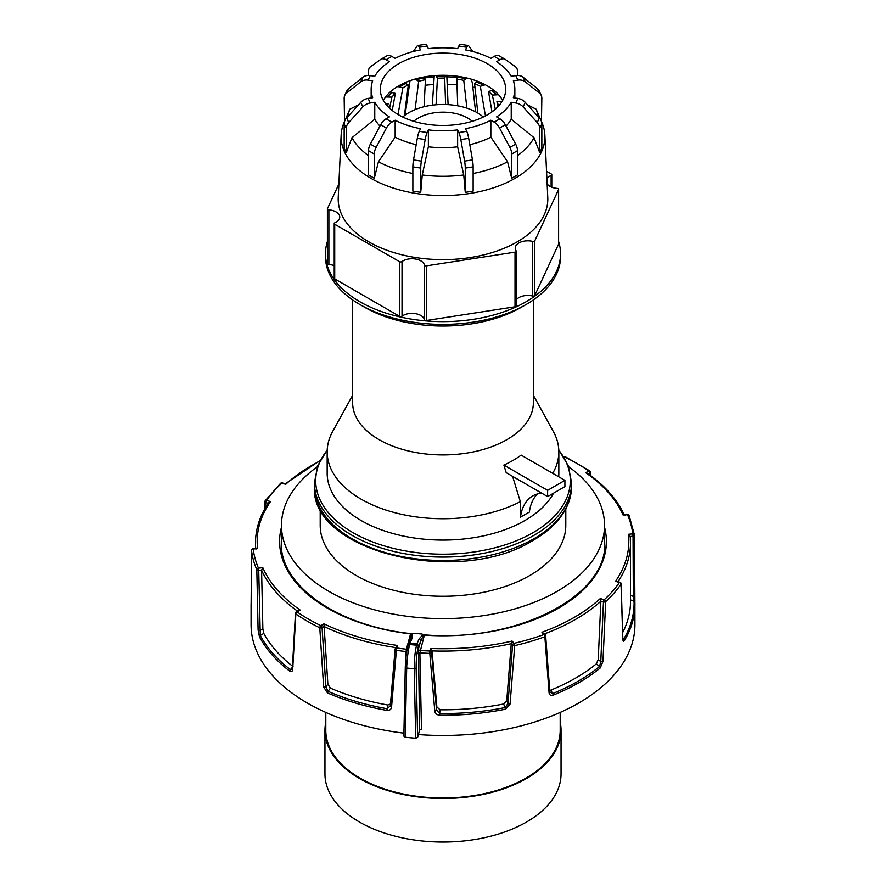 <?xml version="1.0" encoding="UTF-8"?>
<svg xmlns="http://www.w3.org/2000/svg" width="886" height="886" viewBox="0 0 886 886"><rect width="100%" height="100%" fill="white"/><g stroke="black" fill="none" stroke-linecap="round" stroke-linejoin="round"><path stroke-width="1.33" d="M568.668 466.767A161.529 93.251 180 0 1 604.529 525.354A161.529 93.251 180 0 1 557.216 591.305A161.529 93.251 180 0 1 381.19 611.517A161.529 93.251 180 0 1 281.471 525.354A161.529 93.251 180 0 1 317.332 466.767M565.8 508.797L565.8 525.354A122.8 70.902 180 0 1 529.828 575.49A122.8 70.902 180 0 1 396.009 590.862A122.8 70.902 180 0 1 320.2 525.354L320.2 508.797M553.573 493.159A115.833 66.882 180 0 1 524.911 520.503A115.833 66.882 180 0 1 398.667 535A115.833 66.882 180 0 1 327.167 473.213L327.167 451.86A115.833 66.882 180 0 1 332.627 431.548L352.639 395.3M537.481 493.956A61.145 35.307 60 0 0 529.352 512.108L520.348 517.169L520.348 501.642A115.833 66.882 180 0 1 395.787 512.928A115.833 66.882 180 0 1 327.167 451.86M520.348 501.642L512.595 476.369M547.626 490.346L547.626 496.592L506.205 472.67L503.868 465.084L547.626 490.346L564.914 480.367L521.156 455.105A99.066 57.191 180 0 1 513.049 460.399A99.066 57.191 180 0 1 503.868 465.084M533.361 299.933L533.361 402.765A90.361 52.163 180 0 1 506.892 439.655A90.361 52.163 180 0 1 408.424 450.963A90.361 52.163 180 0 1 352.639 402.765L352.639 299.933M547.626 496.592L564.914 486.602L564.914 480.367M533.361 395.3L553.373 431.548A115.833 66.882 180 0 1 558.833 451.86A115.833 66.882 180 0 1 552.709 473.312M558.833 451.86L558.833 473.213A115.833 66.882 180 0 1 558.678 476.757M520.47 517.247A61.145 35.307 60 0 1 532.707 495.961A61.145 35.307 60 0 1 541.734 493.192M405.079 115.136L410.03 80.704M432.324 105.179L434.251 75.642M446.799 75.354L448.094 104.648M471.263 79.175L472.349 82.941L475.594 111.813M502.152 101.248L496.935 101.646A56.028 32.35 180 0 1 498.453 105.777L498.763 105.811M493.447 90.007L488.485 91.535A56.028 32.35 180 0 1 492.35 95.101L498.541 94.713M477.687 81.335L474.553 83.683A56.028 32.35 180 0 1 480.301 86.285L485.262 84.757M457.741 76.307L456.811 79.064A56.028 32.35 180 0 1 463.755 80.371L466.889 78.023M436.023 75.52L437.407 78.234A56.028 32.35 180 0 1 444.706 78.09L445.636 75.321M415.135 79.064L418.668 81.279A56.028 32.35 180 0 1 425.446 79.696L424.051 76.982M397.615 86.518L402.875 87.836A56.028 32.35 180 0 1 408.302 85.023L404.769 82.808M387.47 106.065A56.028 32.35 180 0 1 388.134 103.839L385.532 103.728M387.625 106.242L388.134 103.839M496.935 101.646L497.976 106.663M488.485 91.535L492.007 111.846M495.296 109.233L492.35 95.101M474.553 83.683L477.864 113.098M485.439 115.911L480.301 86.285M456.811 79.064L457.719 105.822M466.889 108.147L463.755 80.371M437.407 78.234L436.067 104.781M445.603 104.537L444.706 78.09M418.668 81.279L415.08 109.631M424.073 106.73L425.446 79.696M402.875 87.836L398.013 114.482M404.426 115.623L408.302 85.023M385.565 96.984L391.922 97.128A56.028 32.35 180 0 1 395.344 93.407L390.084 92.089M392.232 110.506L395.344 93.407M391.922 97.128L389.574 108.203M338.851 184.066L327.466 208.62A1.694 0.986 0 0 0 327.399 208.874A1.694 0.986 0 0 0 327.898 209.572A1.694 0.986 0 0 0 328.872 209.849A12.581 7.265 180 0 1 339.737 217.048A12.581 7.265 180 0 1 334.875 222.785A1.694 0.986 0 0 0 334.221 223.56A1.694 0.986 0 0 0 334.72 224.247L399.475 261.636A1.694 0.986 0 0 0 402.022 261.547A12.581 7.265 180 0 1 415.213 258.989A12.581 7.265 180 0 1 424.427 265.014A1.694 0.986 0 0 0 424.903 265.579A1.694 0.986 0 0 0 426.554 265.833L515.021 252.145A1.694 0.986 0 0 0 516.272 251.192A1.694 0.986 0 0 0 516.15 250.827A12.581 7.265 180 0 1 515.22 248.08A12.581 7.265 180 0 1 532.552 241.357A1.694 0.986 0 0 0 534.834 240.704L558.534 189.626A1.694 0.986 0 0 0 558.601 189.371A1.694 0.986 0 0 0 557.128 188.397A12.581 7.265 180 0 1 549.94 186.337A12.581 7.265 180 0 1 547.138 183.867M334.221 223.56L334.221 278.193A1.694 0.986 0 0 0 334.72 278.891L399.475 316.28A1.694 0.986 0 0 0 402.022 316.191A12.581 7.265 180 0 1 415.213 313.622A12.581 7.265 180 0 1 424.427 319.658A1.694 0.986 0 0 0 424.903 320.211A1.694 0.986 0 0 0 426.554 320.466L515.021 306.789A1.694 0.986 0 0 0 516.272 305.836L516.272 251.192M327.466 263.264A1.694 0.986 0 0 0 327.399 263.519A1.694 0.986 0 0 0 327.898 264.205A1.694 0.986 0 0 0 328.872 264.482A12.581 7.265 180 0 1 334.221 265.667M546.906 178.906A12.581 7.265 180 0 1 551.125 175.461A1.694 0.986 0 0 0 551.779 174.686A1.694 0.986 0 0 0 551.28 173.999L546.551 171.264M383.339 100.384A62.673 36.182 180 0 1 417.018 78.544A62.673 36.182 180 0 1 468.982 78.544A62.673 36.182 180 0 1 487.322 85.887A62.673 36.182 180 0 1 502.661 100.384M487.322 63.703A62.673 36.182 180 0 1 505.673 89.287A62.673 36.182 180 0 1 466.988 122.722A62.673 36.182 180 0 1 398.678 114.87A62.673 36.182 180 0 1 380.327 89.287A62.673 36.182 180 0 1 419.012 55.862A62.673 36.182 180 0 1 487.322 63.703M541.833 122.368L541.933 122.6A101.912 58.841 180 0 1 544.868 135.137A101.912 58.841 180 0 1 483.258 190.767A101.912 58.841 180 0 1 370.935 178.319A101.912 58.841 180 0 1 341.132 135.137A101.912 58.841 180 0 1 344.067 122.6L344.167 122.368M412.865 173.479A95.455 55.109 180 0 1 378.444 161.784L395.156 137.153L395.156 120.23L391.834 122.157A10.189 5.881 120 0 0 386.44 128.06L376.118 147.453A10.189 5.881 120 0 0 374.302 154.02L374.302 178.274L368.532 174.941L368.532 150.698A10.189 5.881 120 0 1 370.359 144.119L380.681 124.738A10.189 5.881 120 0 1 386.063 118.824L389.397 116.908A71.844 41.476 180 0 1 374.767 102.278L370.226 102.986A10.189 8.04 155.1 0 0 362.861 106.918L348.763 122.523A10.189 8.04 155.1 0 0 346.271 128.437L346.271 152.68L351.941 137.707L374.767 119.2L374.767 102.278M368.532 155.67A95.455 55.109 180 0 1 351.941 137.707M346.271 152.68L344.167 148.128L344.167 123.885A10.189 8.04 155.1 0 1 346.647 117.971L360.746 102.366A10.189 8.04 155.1 0 1 368.111 98.435L372.663 97.737A71.844 41.476 180 0 1 371.156 89.287A71.844 41.476 180 0 1 372.663 80.836L368.111 80.139A10.189 8.04 -155.1 0 0 360.746 81.8L346.647 93.041A10.189 8.04 -155.1 0 0 344.765 95.411A10.189 8.04 -155.1 0 0 344.167 98.18L344.543 121.548M347.877 116.62A95.455 55.109 180 0 1 349.826 109.211L358.509 104.858M345.197 120.02L349.826 109.211M544.868 135.137L547.769 197.5A104.803 60.514 180 0 1 484.398 254.714A104.803 60.514 180 0 1 368.886 241.911A104.803 60.514 180 0 1 338.23 197.5L341.132 135.137M558.601 241.49A117.539 67.857 180 0 1 560.539 253.761A117.539 67.857 180 0 1 487.976 316.457A117.539 67.857 180 0 1 359.893 301.749A117.539 67.857 180 0 1 325.461 253.761A117.539 67.857 180 0 1 327.399 241.49M325.461 253.761L325.461 256.541A117.539 67.857 0 0 0 359.893 304.518A117.539 67.857 0 0 0 526.107 304.518A117.539 67.857 0 0 0 560.539 256.541L560.539 253.761M516.272 299.811A12.581 7.265 180 0 1 532.552 296.002A1.694 0.986 0 0 0 534.834 295.337L558.534 244.27A1.694 0.986 0 0 0 558.601 244.015A1.694 0.986 0 0 0 558.534 243.761M359.893 304.518L364.689 307.298A110.739 63.936 180 0 0 521.311 307.298L526.107 304.518M379.95 126.1A71.844 41.476 180 0 1 374.767 119.2M416.198 144.695A71.844 41.476 180 0 1 395.156 137.153M368.111 80.139L370.226 75.587L374.767 76.296A71.844 41.476 180 0 1 389.397 61.666L386.063 59.75L391.834 56.416L395.156 58.343A71.844 41.476 180 0 1 420.496 49.893L419.277 47.268L427.152 46.05L428.37 48.675A71.844 41.476 180 0 1 457.63 48.675L458.848 46.05L466.723 47.268L465.504 49.893A71.844 41.476 180 0 1 490.844 58.343L494.166 56.416L499.937 59.75L496.603 61.666A71.844 41.476 180 0 1 511.233 76.296L515.774 75.587L517.889 80.139L513.337 80.836A71.844 41.476 180 0 1 514.844 89.287A71.844 41.476 180 0 1 513.337 97.737L517.889 98.435A10.189 8.04 24.9 0 1 525.254 102.366L539.352 117.971A10.189 8.04 24.9 0 1 541.833 123.885L541.833 148.128L539.729 152.68L534.059 137.707L511.233 119.2L511.233 102.278A71.844 41.476 180 0 1 496.603 116.908L499.937 118.824A10.189 5.881 60 0 1 505.319 124.738L515.641 144.119A10.189 5.881 60 0 1 517.468 150.698L517.468 174.941L511.698 178.274L507.556 161.784L490.844 137.153L490.844 120.23A71.844 41.476 180 0 1 465.504 128.68L466.723 131.305A10.189 2.149 81.2 0 1 468.694 138.349L472.471 159.912A10.189 2.149 81.2 0 1 473.135 166.878L473.135 191.121L465.261 192.34L463.743 174.974A95.455 55.109 180 0 1 422.257 174.974L428.37 146.821L428.37 129.899L427.152 132.523L419.277 131.305L420.496 128.68A71.844 41.476 180 0 1 395.156 120.23M463.743 174.974L457.63 146.821A71.844 41.476 180 0 1 428.37 146.821M457.63 146.821L457.63 129.899A71.844 41.476 180 0 1 428.37 129.899M507.556 161.784A95.455 55.109 180 0 1 473.135 173.479M490.844 137.153A71.844 41.476 180 0 1 469.801 144.695M534.059 137.707A95.455 55.109 180 0 1 517.468 155.67M511.233 119.2A71.844 41.476 180 0 1 506.05 126.1M540.803 120.02L536.174 109.211A95.455 55.109 180 0 1 538.123 116.62M536.174 109.211L527.491 104.858M407.892 88.235A93.13 53.769 180 0 1 408.49 88.102M425.158 85.266A93.13 53.769 180 0 1 433.365 84.558M447.408 84.325A93.13 53.769 180 0 1 457.01 84.879M472.814 87.094A93.13 53.769 180 0 1 474.985 87.537M517.889 80.139A10.189 8.04 -24.9 0 1 525.254 81.8L539.352 93.041A10.189 8.04 -24.9 0 1 541.235 95.411A10.189 8.04 -24.9 0 1 541.833 98.18L541.457 121.548M427.152 132.523A10.189 2.149 98.8 0 0 425.18 139.567L421.404 161.13A10.189 2.149 98.8 0 0 420.739 168.096L420.739 192.34L422.257 174.974M420.739 192.34L412.865 191.121L412.865 166.878A10.189 2.149 98.8 0 1 413.529 159.912L417.306 138.349A10.189 2.149 98.8 0 1 419.277 131.305M374.302 178.274L378.444 161.784M457.63 129.899L458.848 132.523A10.189 2.149 81.2 0 1 460.82 139.567L464.596 161.13A10.189 2.149 81.2 0 1 465.261 168.096L465.261 192.34M490.844 120.23L494.166 122.157A10.189 5.881 60 0 1 499.56 128.06L509.882 147.453A10.189 5.881 60 0 1 511.698 154.02L511.698 178.274M511.233 102.278L515.774 102.986A10.189 8.04 24.9 0 1 523.139 106.918L537.237 122.523A10.189 8.04 24.9 0 1 539.729 128.437L539.729 152.68M424.571 77.913A89.043 51.41 180 0 1 433.885 77.071M447.065 76.849A89.043 51.41 180 0 1 457.32 77.47M471.43 79.485A89.043 51.41 180 0 1 473.866 79.984M386.063 59.75A10.189 5.881 -120 0 0 380.969 59.24A10.189 5.881 -120 0 0 380.681 59.428L370.359 66.893A10.189 5.881 -120 0 0 368.532 71.367L368.532 75.454M391.834 56.416A10.189 5.881 -120 0 0 386.739 55.918L380.969 59.24M427.152 46.05A10.189 2.149 -98.8 0 0 425.601 44.3L417.716 45.518A10.189 2.149 -98.8 0 0 417.306 45.817L413.529 51.1A10.189 2.149 -98.8 0 0 413.308 51.51M419.277 47.268A10.189 2.149 -98.8 0 0 417.716 45.518M466.723 47.268A10.189 2.149 -81.2 0 1 468.284 45.518A10.189 2.149 -81.2 0 1 468.694 45.817L472.471 51.1A10.189 2.149 -81.2 0 1 472.692 51.51M458.848 46.05A10.189 2.149 -81.2 0 1 460.399 44.3L468.284 45.518M499.937 59.75A10.189 5.881 -60 0 1 505.031 59.24A10.189 5.881 -60 0 1 505.319 59.428L515.641 66.893A10.189 5.881 -60 0 1 517.468 71.367L517.468 75.454M494.166 56.416A10.189 5.881 -60 0 1 499.261 55.918L505.031 59.24M515.774 75.587A10.189 8.04 -24.9 0 1 523.139 77.248L537.237 88.489A10.189 8.04 -24.9 0 1 539.131 90.859L541.235 95.411M370.226 75.587A10.189 8.04 -155.1 0 0 362.861 77.248L348.763 88.489A10.189 8.04 -155.1 0 0 346.869 90.859L344.765 95.411M413.762 121.293A34.931 20.168 180 0 1 432.113 113.164A34.931 20.168 180 0 1 472.238 121.293M402.731 117.018A48.221 27.843 180 0 1 427.971 105.877A48.221 27.843 180 0 1 483.269 117.018M604.529 538.555A161.695 93.351 0 0 1 604.695 542.83C607.807 595.58 517.169 642.738 424.46 634.852L423.574 634.974L418.258 646.669C416.83 652.694 416.121 659.771 416.132 667.9L417.605 737.373L415.7 738.193L414.227 668.742C414.216 659.705 415.002 651.852 416.586 645.163L416.918 643.9A188.873 109.044 180 0 1 409.996 643.269L409.642 644.521C407.992 651.243 407.006 659.084 406.685 668.044L405.223 737.23A208.066 120.131 0 0 0 415.7 738.193M410.739 638.352L411.325 633.855L413.773 633.257A161.695 93.351 0 0 0 421.647 633.977L424.46 634.852M622.936 638.562L623.678 639.138A1.694 1.307 30.8 0 1 624.475 640.5C623.5 641.763 622.947 641.254 622.825 638.939L621.02 584.239A1.694 1.285 -145.1 0 0 619.447 582.49L615.504 581.327A185.816 107.284 0 0 0 628.407 534.291L632.781 533.893A190.235 109.831 0 0 0 627.532 514.766A1.694 1.34 -23.4 0 1 629.093 515.486A1.694 1.694 0 0 0 627.377 514.467L624.408 515.353M621.02 584.239A1.694 1.063 -1.9 0 0 621.152 583.819A1.694 1.694 0 0 0 619.934 582.246A1.694 0.631 106.4 0 0 619.447 582.49A190.235 109.831 0 0 1 604.23 599.733A1.694 1.174 -132.7 0 1 605.67 601.649L602.967 661.443L600.21 667.989A1.694 1.141 -129.5 0 0 599.512 666.505L596.389 663.813L598.227 659.483L600.774 661.687L603.455 601.904A1.694 0.897 2.5 0 0 605.67 601.649A191.93 110.805 180 0 0 621.02 584.239M251.58 550.095A1.694 1.074 0.4 0 0 251.524 550.372A1.694 1.074 0.4 0 0 251.524 550.45L251.103 606.356A191.93 110.805 180 0 1 251.07 604.429L251.07 624.652A191.93 110.805 0 0 0 307.287 703.008A191.93 110.805 0 0 0 403.894 733.143M395.533 647.566A187.511 108.258 180 0 1 324.11 626.546L327.875 684.202L330.445 688.134L328.019 691.335A1.694 0.831 113.5 0 0 327.499 692.93L323.634 686.993L319.78 627.786A191.93 110.805 180 0 1 307.287 621.186A191.93 110.805 180 0 1 295.846 613.976L295.957 612.558A1.694 1.052 3.3 0 0 295.459 613.245A1.694 1.052 3.3 0 0 295.846 613.976L292.701 669.129C292.502 671.466 291.505 672.131 289.711 671.112A191.93 110.805 180 0 1 259.465 636.835L258.092 629.913L256.818 569.742A1.694 0.886 -1.1 0 0 258.734 570.374L260.274 635.483A1.694 1.329 152.1 0 0 259.465 636.835M405.223 737.23L403.85 736.122L405.312 666.903C405.611 658.841 406.497 651.775 407.959 645.728A1.694 1.373 15.3 0 1 409.642 644.521A191.077 110.318 0 0 0 416.586 645.163A1.694 1.373 15.3 0 1 418.258 646.669M417.993 653.68A1.694 0.975 178.8 0 1 419.875 652.838L421.481 729.222L419.621 730.042L418.469 648.962A1.694 1.373 -164.7 0 0 420.152 650.479A190.235 109.831 0 0 0 429.92 651.011L430.607 648.486A185.816 107.284 0 0 0 512.075 641.032L514.09 643.314A190.235 109.831 0 0 0 543.971 634.531L541.955 632.25A185.816 107.284 0 0 0 600.276 598.571L604.23 599.733A1.694 0.631 -73.6 0 0 603.455 601.904L600.874 601.14L598.227 659.483M622.736 632.394A187.511 108.258 0 0 0 630.511 601.539L630.511 542.83A187.511 108.258 180 0 1 618.018 581.681M623.046 639.57L623.678 639.138A191.077 110.318 0 0 0 634.055 601.306L630.489 599.866M549.708 690.272L550.848 690.105A187.511 108.258 0 0 0 596.389 663.813M550.848 690.105L552.609 693.594A191.077 110.318 0 0 0 599.512 666.505L600.774 661.687A1.694 0.897 -177.4 0 0 602.967 661.443M600.21 667.989A191.93 110.805 180 0 1 553.097 695.189C550.671 695.831 549.331 694.956 549.054 692.575L544.868 636.746A191.93 110.805 180 0 1 514.722 645.617L514.09 643.314A1.694 1.24 -41.4 0 0 512.573 645.052L511.255 643.668L506.748 700.56L507.977 703.473L512.573 645.052A1.694 0.941 4.5 0 0 514.722 645.617L510.07 704.038L505.474 709.199L503.702 703.971L506.748 700.56M511.255 643.668A187.511 108.258 180 0 1 432.047 650.911L436.864 706.95L440.087 709.786A187.511 108.258 0 0 0 503.702 703.971M440.087 709.786L439.677 713.529A191.077 110.318 0 0 0 505.197 707.537L507.977 703.473A1.694 0.941 -175.5 0 0 510.07 704.038M330.445 688.134A187.511 108.258 0 0 0 387.824 705.012L390.482 704.005M264.626 509.162L264.848 501.742A1.694 1.694 0 0 1 265.158 500.823L280.618 483.291A1.694 1.174 47.3 0 1 281.77 483.147A190.235 109.831 0 0 0 266.553 500.402A1.694 1.285 34.9 0 0 265.158 500.823L265.158 500.823A1.694 1.285 34.9 0 0 264.98 501.421A1.694 0.886 1.8 0 0 264.848 501.742A1.694 0.886 1.8 0 0 265.778 502.561A1.694 0.631 -73.6 0 1 266.553 500.402L270.496 501.565A185.816 107.284 0 0 0 257.593 548.6L253.219 548.999A190.235 109.831 0 0 0 258.468 568.125L262.843 567.716A185.816 107.284 0 0 0 300.288 610.144L297.153 611.96A190.235 109.831 0 0 0 320.865 625.649A1.694 0.886 115.8 0 0 319.78 627.786A1.694 0.919 -3.7 0 0 322.061 627.631L325.893 686.816L328.019 691.335A191.077 110.318 0 0 0 387.127 708.722L387.824 705.012M419.621 730.042L417.605 737.373M297.552 611.152A187.511 108.258 180 0 1 261.58 570.219L262.865 628.816L263.784 633.401A187.511 108.258 0 0 0 292.469 666.095M263.784 633.401L260.274 635.483A191.077 110.318 0 0 0 290.386 669.617L293.022 666.527M418.38 734.549A191.93 110.805 0 0 0 634.93 624.652L634.897 602.469A1.694 1.384 -1.7 0 0 634.055 601.306L633.324 596.378A1.694 0.886 -0.2 0 0 634.753 595.503L634.476 535.266A1.694 1.694 0 0 0 634.465 535.078L634.465 535.078A1.694 1.384 -6.8 0 0 632.781 533.893L633.047 536.152A1.694 0.886 -0.3 0 0 634.476 535.266A1.694 0.886 -0.3 0 0 634.476 535.21L634.897 602.502A1.694 1.384 -1.7 0 1 634.897 602.502A191.93 110.805 180 0 1 634.93 604.429A191.93 110.805 180 0 1 624.475 640.5M505.474 709.199A191.93 110.805 180 0 1 439.666 715.223C436.72 714.847 435.092 713.418 434.782 710.926L429.799 653.381A1.694 0.975 -4.9 0 0 431.593 652.461A1.694 1.373 -164.7 0 0 429.92 651.011L429.799 653.381A191.93 110.805 180 0 1 419.875 652.838L424.35 635.162A163.389 94.337 180 0 0 604.529 527.214M405.998 657.124L406.109 651.575A191.93 110.805 180 0 1 396.385 650.324L391.568 706.973C391.258 709.409 389.696 710.539 386.872 710.395A191.93 110.805 180 0 1 327.499 692.93M324.11 626.546L322.061 627.631A1.694 0.986 60 0 0 320.865 625.649L323.999 623.844L324.11 626.446M405.312 666.903A1.694 0.986 1.2 0 0 405.29 667.047L403.85 736.122M289.711 671.112A1.694 1.107 127.5 0 1 290.386 669.617L292.092 669.451L292.336 668.421A1.694 1.052 3.2 0 0 292.701 669.129M432.047 650.911L430.607 648.486M630.411 595.204L633.324 596.378L633.047 536.152L630.19 536.506A187.511 108.258 180 0 1 630.511 542.83L630.19 536.395L628.407 534.291M261.58 570.219L258.734 570.374L258.468 568.125A1.694 1.34 156.6 0 0 256.818 569.742A191.93 110.805 180 0 1 251.524 550.45A1.694 1.384 173.2 0 1 253.219 548.999L253.064 548.689A1.694 1.694 0 0 0 251.524 550.372L251.247 604.917A1.694 1.074 0.2 0 0 251.247 604.961M386.872 710.395L387.127 708.722L390.349 705.777A1.694 1.008 4.8 0 0 390.327 705.887L390.327 705.887A1.694 1.008 4.8 0 0 391.568 706.973M434.782 710.926A1.694 0.975 -4.9 0 0 436.521 709.996L439.677 713.529L439.666 715.223M549.785 691.877L552.609 693.594A1.694 0.797 -112 0 1 553.097 695.189M622.825 638.939A1.694 1.074 -1.8 0 0 622.936 638.551L622.936 638.551A1.694 1.074 -1.8 0 0 622.803 638.153M615.504 581.327L619.934 582.246A1.694 0.631 106.4 0 1 620.056 582.323M634.897 602.469L634.753 595.503A1.694 0.886 -0.2 0 0 634.753 595.47M629.093 515.486L634.465 535.078A1.694 1.384 -6.8 0 1 634.476 535.21M600.874 601.14L600.276 598.571M544.159 633.889L541.955 632.25M549.054 692.575A1.694 1.03 -4.2 0 0 549.807 691.634L545.665 635.783A1.694 1.03 -4.3 0 0 545.477 635.373A1.694 1.24 138.6 0 0 543.971 634.531A1.694 0.731 -109.9 0 1 544.868 636.746A1.694 1.03 -4.3 0 0 545.665 635.783A1.694 1.694 0 0 0 545.244 634.786L543.816 633.18M623.157 515.165A185.816 107.284 0 0 0 585.712 472.736L587.994 474.099M590.165 475.217L590.043 472.914A1.694 0.908 -3 0 0 590.541 472.227A1.694 1.694 0 0 0 589.81 470.92A1.694 1.063 -55.4 0 0 588.847 470.931A190.235 109.831 0 0 0 577.517 463.788A190.235 109.831 0 0 0 565.135 457.242L564.338 457.697M511.266 643.568L512.075 641.032M251.236 605.803A1.694 1.384 178.3 0 0 251.103 606.356M270.496 501.565L268.358 503.326M251.247 604.872A1.694 1.074 0.2 0 0 251.247 604.917L251.214 606.766M257.593 548.6L255.81 549.065M285.347 483.822L282.257 482.914A1.694 0.631 106.4 0 0 281.77 483.147L285.724 484.31A185.816 107.284 0 0 1 319.768 461.152M262.865 628.816L259.997 630.522A1.694 0.886 178.7 0 1 258.092 629.913M262.843 567.716L261.591 570.119M300.288 610.144L298.006 611.373M327.875 684.202L325.893 686.816A1.694 0.919 176.3 0 1 323.634 686.993M323.999 623.844A185.816 107.284 0 0 0 397.493 645.462L395.156 648.917A1.694 1.373 -164.7 0 0 395.123 649.117A1.694 0.997 4.8 0 0 395.101 649.228L395.101 649.228A1.694 0.997 4.8 0 0 396.385 650.324L396.795 647.987A1.694 1.373 -164.7 0 0 395.156 648.917A1.694 1.694 0 0 0 395.101 649.228L390.294 706.153M407.172 649.128A1.694 1.373 15.3 0 1 406.375 649.216L406.109 651.575A1.694 0.986 1.2 0 1 406.718 651.731M409.985 643.258L408.28 644.587L410.484 639.05A1.694 1.573 22.5 0 1 412.134 638.119L411.99 633.368L410.572 633.9L411.813 633.446M418.58 645.529L416.929 643.9L419.178 638.762L423.209 634.398M412.134 638.119L409.996 643.269M419.178 638.762A1.694 1.562 23.7 0 1 420.795 640.478L418.469 648.962M325.804 712.41L325.804 730.33A117.196 67.657 0 0 0 360.126 778.174A117.196 67.657 0 0 0 487.854 792.837A117.196 67.657 0 0 0 560.196 730.33L560.196 712.41M561.048 730.33L561.048 773.877A118.048 68.156 180 0 1 488.175 836.838A118.048 68.156 180 0 1 359.528 822.064A118.048 68.156 180 0 1 324.952 773.877L324.952 730.33A118.048 68.156 0 0 0 359.528 778.517A118.048 68.156 0 0 0 488.175 793.291A118.048 68.156 0 0 0 561.048 730.33A118.048 68.156 0 0 0 560.196 722.168M325.804 722.168A118.048 68.156 0 0 0 324.952 730.33M571.581 486.248C571.559 493.646 569.787 500.867 566.276 507.877C559.83 520.459 548.811 531.257 533.217 540.294C459.69 587.119 309.513 552.244 314.419 486.248A128.581 74.236 0 0 0 393.794 554.835A128.581 74.236 0 0 0 533.915 538.743A128.581 74.236 0 0 0 571.581 486.248L571.581 482.87A128.581 74.236 180 0 1 533.915 535.354A128.581 74.236 180 0 1 393.794 551.446A128.581 74.236 180 0 1 314.419 482.87L317.686 465.815L327.222 449.811M327.2 450.177A127.296 73.494 0 0 0 370.403 541.069A127.296 73.494 0 0 0 533.018 532.674A127.296 73.494 0 0 0 558.8 450.177M500.933 101.303A60.326 34.831 180 0 1 501.443 102.366M491.697 90.45A60.326 34.831 180 0 1 496.359 94.758M476.579 82.077A60.326 34.831 180 0 1 483.512 85.2M457.409 77.193A60.326 34.831 180 0 1 465.781 78.765M436.51 76.384A60.326 34.831 180 0 1 445.304 76.207M416.387 79.751A60.326 34.831 180 0 1 424.549 77.846M399.475 86.894A60.326 34.831 180 0 1 406.01 83.494M387.813 96.939A60.326 34.831 180 0 1 391.944 92.454M426.554 265.833L426.554 320.466M328.872 209.849L328.872 264.482M551.125 175.461L551.125 186.946M370.226 102.986L368.111 98.435M391.834 122.157L386.063 118.824M466.723 131.305L458.848 132.523M499.937 118.824L494.166 122.157M517.889 98.435L515.774 102.986M537.237 88.489L539.352 93.041M523.139 77.248L525.254 81.8M541.833 123.885L539.729 128.437M539.352 117.971L537.237 122.523M525.254 102.366L523.139 106.918M517.468 150.698L511.698 154.02M515.641 144.119L509.882 147.453M505.319 124.738L499.56 128.06M473.135 166.878L465.261 168.096M472.471 159.912L464.596 161.13M468.694 138.349L460.82 139.567M420.739 168.096L412.865 166.878M421.404 161.13L413.529 159.912M425.18 139.567L417.306 138.349M374.302 154.02L368.532 150.698M376.118 147.453L370.359 144.119M386.44 128.06L380.681 124.738M346.271 128.437L344.167 123.885M348.763 122.523L346.647 117.971M362.861 106.918L360.746 102.366M346.647 93.041L348.763 88.489M360.746 81.8L362.861 77.248M534.834 240.704L534.834 295.337M532.552 241.357L532.552 296.002M558.534 189.626L558.534 244.27M334.72 224.247L334.72 278.891M399.475 261.636L399.475 316.28M402.022 261.547L402.022 316.191M424.427 265.014L424.427 319.658M515.021 252.145L515.021 306.789M255.744 548.445A187.511 108.258 180 0 1 255.489 542.83L255.489 548.467M600.874 601.24A187.511 108.258 180 0 1 544.436 633.878M397.493 645.462L396.795 647.987A190.235 109.831 0 0 0 406.375 649.216L410.572 633.9A163.389 94.337 180 0 1 281.471 527.214M585.712 472.736L588.847 470.931A1.694 0.986 60 0 1 590.043 472.914L588.337 473.899M416.132 667.9A1.694 0.975 -1.2 0 1 414.227 668.742A208.066 120.131 180 0 1 406.685 668.044A1.694 0.986 1.2 0 1 405.29 667.047C405.633 658.453 406.541 651.254 408.003 645.462L408.324 644.299M432.047 650.811L431.593 652.461L436.521 709.996L436.864 706.95M390.349 705.777L395.123 649.117M268.225 503.281L265.778 502.561L265.634 507.401M565.135 457.242A1.694 0.886 -64.2 0 1 565.877 457.098A1.694 1.694 0 0 0 564.282 457.154A1.694 0.986 -120 0 1 565.135 457.242M295.846 613.976A1.694 1.063 124.6 0 1 297.153 611.96A1.694 0.986 -120 0 0 296.301 611.872A1.694 1.694 0 0 0 295.459 613.245L292.336 668.421M281.471 538.555A161.695 93.351 0 0 0 281.305 542.83C279.754 585.081 336.913 625.826 410.772 633.601M281.471 525.354L281.471 547.061M314.419 482.87L314.419 486.248M604.529 525.354L604.529 547.061M571.581 482.87L568.314 465.815L558.778 449.811M371.156 89.287L371.156 97.969M514.844 89.287L514.844 97.969M558.601 189.371L558.601 244.015M551.779 174.686L551.779 187.212M327.399 208.874L327.399 263.519M565.877 457.098L589.81 470.92M621.152 583.819L622.858 639.47M550.018 692.475L549.807 691.634M623.888 514.788L627.377 514.467M587.418 473.246C604.917 485.561 617.221 499.505 624.342 515.043M590.718 475.638L590.541 472.227M251.27 599.368L251.07 604.429M255.489 542.83C255.533 528.942 259.908 515.574 268.591 502.727M256.552 548.379L253.064 548.689M282.257 482.914A1.694 1.694 0 0 0 280.618 483.291M285.292 483.8L320.134 460.454M298.671 610.509L296.301 611.872M410.484 639.05L410.761 638.252"/></g></svg>
